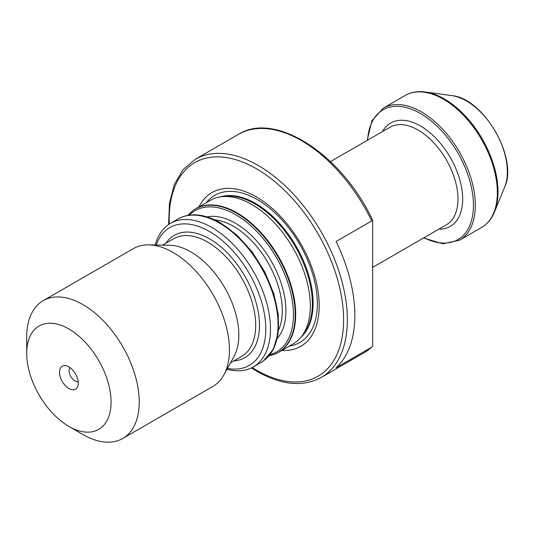<?xml version="1.0" encoding="UTF-8"?>
<svg xmlns="http://www.w3.org/2000/svg" width="534" height="534" viewBox="0 0 534 534"><rect width="100%" height="100%" fill="white"/><g stroke="black" fill="none" stroke-linecap="round" stroke-linejoin="round"><path stroke-width="0.8" d="M372.665 220.856L372.665 346.159L371.731 347.173L336.1 367.746A125.964 72.724 -120 0 0 336.1 241.488L371.731 220.922L372.665 220.856L372.665 221.443M372.071 346.913L371.731 347.173A125.964 72.724 -120 0 1 364.388 352.54L321.261 377.438A125.964 72.724 -120 0 0 321.261 231.99A125.964 72.724 -120 0 0 195.297 159.266L183.035 169.699L174.298 184.57L169.445 203.12L168.611 224.527M192.961 210.59A82.87 47.846 60 0 1 193.181 210.429A82.87 47.846 60 0 1 195.664 208.807A82.87 47.846 60 0 1 237.103 212.912A82.87 47.846 60 0 1 291.237 285.944A82.87 47.846 60 0 1 278.534 352.347A82.87 47.846 60 0 1 275.891 353.688A82.87 47.846 60 0 1 275.644 353.795M278.534 352.347L293.153 343.909A82.87 47.846 -120 0 0 301.35 336.767A82.87 47.846 -120 0 0 293.153 248.217A82.87 47.846 -120 0 0 220.562 196.846A82.87 47.846 -120 0 0 210.283 200.37L195.664 208.807M301.35 336.767L303.526 334.017A81.542 47.079 -120 0 0 295.462 246.882A81.542 47.079 -120 0 0 224.033 196.332L220.562 196.846M281.872 350.417A88.811 51.277 -120 0 0 300.809 243.798A88.811 51.277 -120 0 0 199.002 206.885M170.433 223.379L178.022 219A82.87 47.846 60 0 1 180.666 217.652A82.87 47.846 60 0 1 219.454 223.099A82.87 47.846 60 0 1 272.874 293.793A82.87 47.846 60 0 1 263.375 360.917A82.87 47.846 60 0 1 260.892 362.533L253.303 366.911A82.87 47.846 -120 0 0 253.31 271.225A82.87 47.846 -120 0 0 170.433 223.379A82.87 47.846 -120 0 0 155.26 244.999M68.893 366.865A13.257 7.656 60 0 1 77.65 386.616A13.257 7.656 60 0 1 62.264 381.523A13.257 7.656 60 0 1 65.549 365.65A13.257 7.656 60 0 1 68.893 366.865M82.957 434.529L68.893 426.412A59.668 34.45 -120 0 0 111.079 402.055A59.668 34.45 -120 0 0 68.893 328.977A59.668 34.45 -120 0 0 26.7 353.334A59.668 34.45 -120 0 0 68.893 426.412L82.957 434.529A79.553 45.931 -120 0 0 122.733 438.474A79.553 45.931 -120 0 0 122.733 346.606A79.553 45.931 -120 0 0 43.174 300.675A79.553 45.931 -120 0 0 26.7 337.094L26.7 353.334M122.733 438.474L212.959 386.376A79.553 45.931 -120 0 0 223.853 374.955A79.553 45.931 -120 0 0 212.959 294.514A79.553 45.931 -120 0 0 148.746 244.866A79.553 45.931 -120 0 0 133.407 248.584L43.174 300.675M223.853 374.955L234.052 356.412A67.951 39.236 -120 0 0 224.754 287.706A67.951 39.236 -120 0 0 169.905 245.3L148.746 244.866M227.451 368.42A79.553 45.931 -120 0 0 249.305 273.535A79.553 45.931 -120 0 0 156.202 245.019M226.99 369.248A82.87 47.846 -120 0 0 253.303 366.911M70.081 367.639A8.29 4.786 -120 0 0 70.835 376.57A8.29 4.786 -120 0 0 78.191 381.69M301.276 336.861A81.542 47.079 -120 0 0 296.243 246.434A81.542 47.079 -120 0 0 220.449 196.859M289.254 346.159A84.993 49.075 -120 0 0 299.754 244.405A84.993 49.075 -120 0 0 206.384 202.626M252.155 367.539A123.314 71.196 -120 0 0 256.407 370.115A123.314 71.196 -120 0 0 343.589 318.13A123.314 71.196 -120 0 0 253.57 167.169A123.314 71.196 -120 0 0 169.318 224.06M371.731 220.922A125.964 72.724 -120 0 0 238.431 134.361L195.297 159.266M372.665 267.38L446.311 224.861A56.35 32.534 -120 0 0 446.311 159.793A56.35 32.534 -120 0 0 389.96 127.252L330.466 161.602M438.855 229.166A59.668 34.45 -120 0 0 450.316 157.483A59.668 34.45 -120 0 0 382.498 131.564M423.976 237.757A74.914 43.254 -120 0 0 473.444 203.935A74.914 43.254 -120 0 0 421.646 114.223A74.914 43.254 -120 0 0 367.626 140.155M423.542 238.004L442.926 243.811L459.54 240.193A76.242 44.015 -120 0 0 459.54 152.157A76.242 44.015 -120 0 0 383.299 108.135L371.858 120.717L367.192 140.402M459.54 240.193L481.541 227.491A76.242 44.015 -120 0 0 481.541 139.454A76.242 44.015 -120 0 0 405.299 95.432L383.299 108.135M481.541 227.491C487.308 224.1 491.627 218.927 494.484 211.971A75.888 43.815 -120 0 0 482.302 139.014A75.888 43.815 -120 0 0 425.211 91.982C417.755 90.98 411.12 92.128 405.299 95.432M494.484 211.971L504.65 187.107A57.866 33.408 -120 0 0 495.358 131.477A57.866 33.408 -120 0 0 451.824 95.613L425.211 91.982M263.596 360.757A82.81 47.813 -120 0 0 263.816 360.597A82.81 47.813 -120 0 0 273.308 293.52A82.81 47.813 -120 0 0 219.928 222.878A82.81 47.813 -120 0 0 181.159 217.438A82.81 47.813 -120 0 0 180.913 217.545M278.508 330.339A68.946 39.81 -120 0 0 233.532 226.343A68.946 39.81 -120 0 0 214.708 219.841M277.233 338.443A71.463 41.258 -120 0 0 280.05 279.996A71.463 41.258 -120 0 0 235.401 223.212A71.463 41.258 -120 0 0 207.052 216.891M269.817 354.75A81.562 47.092 -120 0 0 290.603 292.318A81.562 47.092 -120 0 0 235.781 214.748A81.562 47.092 -120 0 0 189.223 215.155M268.842 355.938L275.397 353.909A82.81 47.813 -120 0 0 291.397 288.54A82.81 47.813 -120 0 0 236.635 213.233A82.81 47.813 -120 0 0 192.747 210.75L187.714 215.409M230.514 362.846L241.628 356.432A67.951 39.236 -120 0 0 241.628 277.967A67.951 39.236 -120 0 0 173.677 238.731L162.563 245.146M233.919 360.884A70.608 40.764 -120 0 0 244.832 276.118A70.608 40.764 -120 0 0 165.967 243.184M372.098 346.893L364.388 352.54M251.394 367.919L256.954 371.33C281.545 385.208 302.985 387.243 321.261 377.438M238.431 134.361C275.417 110.845 342.294 154.88 372.665 220.302M504.65 187.107C518.441 158.391 483.59 98.022 451.824 95.613M263.375 360.917L273.168 349.563L278.101 333.777L278.274 314.519L273.702 293.326L264.777 271.899L252.222 251.975L237.056 235.174L220.509 222.858C205.717 214.488 192.6 212.679 181.159 217.438L180.666 217.652M275.397 353.909L275.891 353.688M192.747 210.75L193.181 210.429"/></g></svg>
